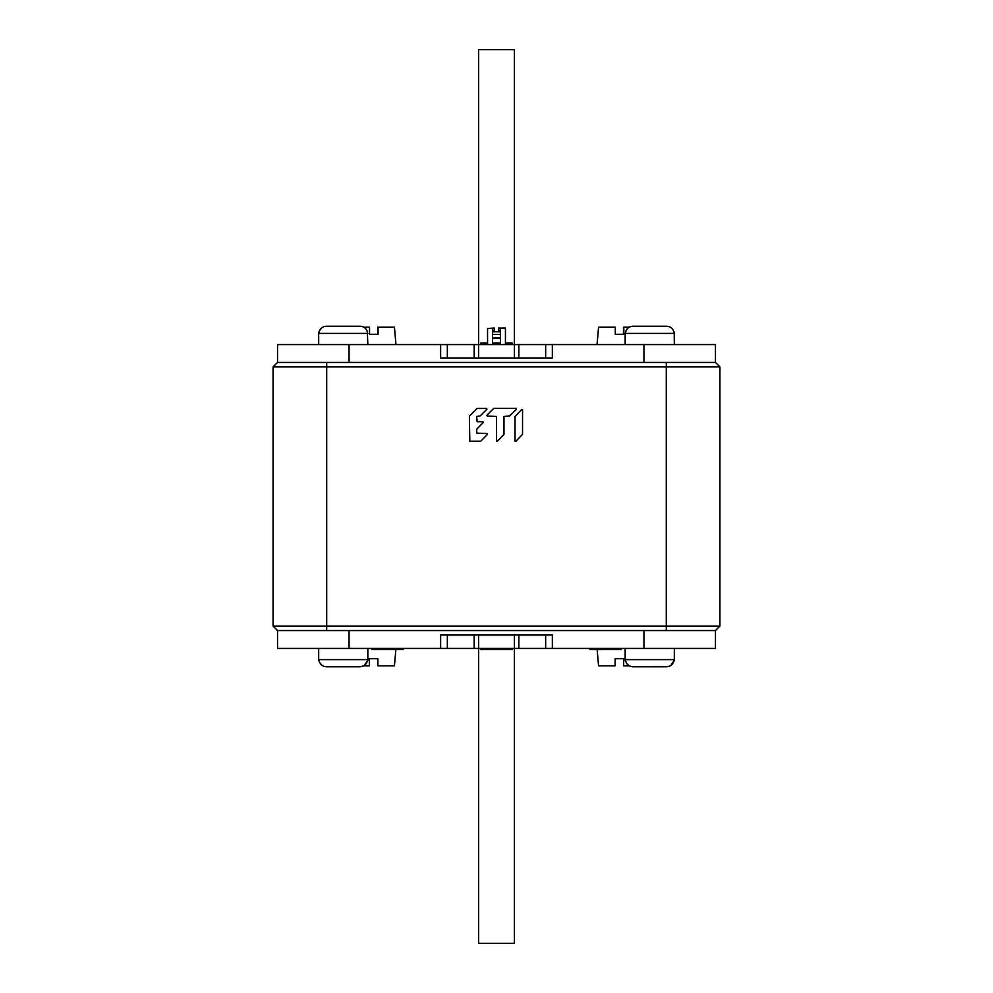 <?xml version="1.0" encoding="UTF-8"?>
<svg xmlns="http://www.w3.org/2000/svg" width="993" height="993" viewBox="0 0 993 993"><rect width="100%" height="100%" fill="white"/><g stroke="black" fill="none" stroke-linecap="round" stroke-linejoin="round"><path stroke-width="1.49" d="M349.039 648.429L277.543 648.429L277.543 630.555L349.039 630.555L349.039 648.429L715.457 648.429L715.457 630.555L719.925 626.087L715.457 630.555L666.303 630.555L666.303 626.087L719.925 626.087L719.925 366.913L273.075 366.913L277.543 362.445L277.543 344.571L349.039 344.571L349.039 362.445L277.543 362.445M643.96 648.429L643.96 630.555L666.303 630.555M643.96 630.555L349.039 630.555M552.356 648.429L552.356 635.024L545.654 635.024L545.654 648.429M440.644 648.429L440.644 635.024L545.654 635.024M518.842 635.024L518.842 648.429M474.157 648.429L474.157 635.024M447.346 635.024L447.346 648.429M514.374 635.024L514.374 943.35L478.626 943.35L478.626 635.024M318.803 660.941L318.803 660.941A7.15 7.15 0 0 1 318.679 659.6L318.679 648.429M318.679 659.6L367.832 659.6L367.832 648.429M367.832 659.6A7.15 7.15 0 0 1 367.708 660.941L367.708 660.941M325.915 666.737L360.149 666.75L363.649 665.881M364.369 665.447L367.323 660.941C366.405 664.528 364.009 666.464 360.149 666.75L326.362 666.75C322.502 666.464 320.106 664.528 319.175 660.941L319.274 661.35M320.267 663.547L322.514 665.695M625.292 660.941L625.292 660.941A7.15 7.15 0 0 1 625.168 659.6L625.168 648.429M625.168 659.6L674.321 659.6L674.321 648.429M674.321 659.6A7.15 7.15 0 0 1 674.197 660.941L674.197 660.941M632.404 666.737L667.668 666.675M667.718 666.675L670.138 665.881M670.858 665.447L673.825 660.941C672.894 664.528 670.498 666.464 666.638 666.75L632.851 666.75C628.991 666.464 626.595 664.528 625.677 660.941L625.764 661.35M626.757 663.547L629.003 665.695M666.638 666.75L632.851 666.75L666.638 666.75M629.376 665.906L623.654 665.856L623.654 658.707L623.654 665.856M360.149 666.75L326.362 666.75L360.149 666.75M363.699 665.856L369.346 665.856L369.346 658.707L377.886 658.707L377.886 665.856L377.886 658.707M377.886 665.856L394.432 665.856L395.859 649.546M369.346 658.707L369.346 665.856M597.141 649.546L598.568 665.856L615.114 665.856L615.114 658.707L623.654 658.707M615.114 658.707L615.114 665.856M512.14 648.429L512.14 649.546L480.86 649.546L480.86 648.429M371.854 648.429L371.854 649.546L403.133 649.546L403.133 648.429M589.867 648.429L589.867 649.546L621.146 649.546L621.146 648.429M277.543 630.555L273.075 626.087L666.303 626.087L666.303 362.445L643.96 362.445L643.96 344.571L349.039 344.571M273.075 626.087L273.075 366.913M643.96 344.571L715.457 344.571L715.457 362.445L666.303 362.445M349.039 362.445L643.96 362.445M440.644 344.571L440.644 357.976L447.346 357.976L447.346 344.571M552.356 344.571L552.356 357.976L447.346 357.976M474.157 357.976L474.157 344.571M518.842 344.571L518.842 357.976M545.654 357.976L545.654 344.571M478.626 357.976L478.626 49.65L514.374 49.65L514.374 357.976M625.714 332.059L625.168 333.4L674.321 333.4L673.862 332.059C672.931 328.472 670.536 326.536 666.675 326.25L632.889 326.25C629.028 326.536 626.633 328.472 625.714 332.059L625.64 332.059C626.558 328.472 628.954 326.536 632.814 326.25L666.601 326.25L632.814 326.25M367.832 344.571L367.36 332.059C366.442 328.472 364.046 326.536 360.186 326.25L326.325 326.25C322.464 326.536 320.069 328.472 319.138 332.059L318.679 333.4L318.803 332.059M360.186 326.25L326.399 326.25C322.539 326.536 320.143 328.472 319.212 332.059M360.111 326.25L326.325 326.25M629.264 327.144L623.467 327.144L623.467 334.293M597.041 344.571L598.568 327.144L615.3 327.144L615.3 334.293L623.84 334.293L623.827 327.144M395.959 344.571L394.432 327.144L377.7 327.144L377.7 334.293M363.736 327.144L369.533 327.144L369.533 334.293L378.072 334.293L378.06 327.144M500.522 344.124L492.478 344.124M487.563 343.007L480.86 343.007L480.86 344.571M505.437 343.007L512.14 343.007L512.14 344.571M505.437 344.571L505.437 328.087L498.734 328.087L498.734 330.098A3.128 1.067 0 0 1 499.628 330.843A3.128 1.067 0 0 1 498.734 331.588A3.128 1.067 0 0 1 497.878 331.799M505.437 328.484L500.522 328.484L500.522 344.571M492.478 344.571L492.478 328.484L487.563 328.484L487.563 344.571M495.122 331.799A3.128 1.067 0 0 1 493.372 330.843A3.128 1.067 0 0 1 494.266 330.098L494.266 328.087L487.563 328.484M500.522 334.356L492.478 334.356M500.522 331.799L492.478 331.799M499.566 331.054A3.128 1.067 180 0 0 498.734 330.508L498.734 330.098M494.266 330.098L494.266 330.508A3.128 1.067 180 0 0 493.434 331.054M500.522 343.007L492.478 343.007M715.457 362.445L719.925 366.913M477.087 408.458L469.366 416.166L469.826 441.202L480.749 441.202L487.526 434.338L487.191 433.569L476.677 433.109L476.801 429.063L483.256 422.497L482.933 421.715L477.136 421.715L476.677 416.489L480.215 415.893L486.942 409.24L486.62 408.458L477.087 408.458M487.215 416.03L496.5 416.489L496.5 441.066L497.282 441.376L503.972 434.462L503.972 416.489L509.682 415.893L516.459 409.19L516.137 408.396L493.744 408.396L486.893 415.248L487.215 416.03M515.019 416.675L515.019 441.078L515.801 441.401L522.541 434.338L522.541 409.699L521.759 409.389L515.019 416.675M326.697 362.445L326.697 630.555M367.832 333.4L318.679 333.4L318.679 344.571M492.478 338.005L500.522 338.005M625.168 344.571L625.168 333.4M674.321 344.571L674.197 332.059M492.478 338.526L500.522 338.526"/></g></svg>
